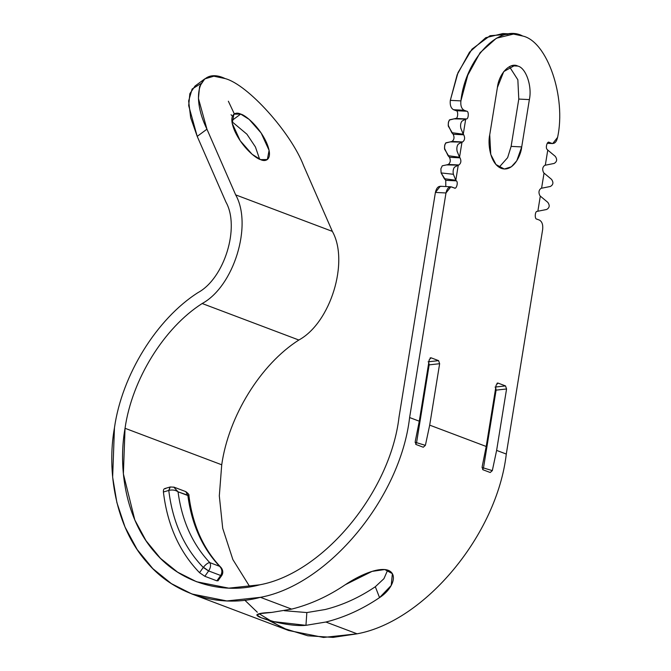 <?xml version="1.0" encoding="UTF-8"?>
<svg xmlns="http://www.w3.org/2000/svg" width="671" height="671" viewBox="0 0 671 671"><rect width="100%" height="100%" fill="white"/><g stroke="black" fill="none" stroke-linecap="round" stroke-linejoin="round"><path stroke-width="1.01" d="M204.756 78.884L195.009 86.064L189.851 93.672L188.685 105.624L197.207 136.372L206.945 129.193L198.431 98.444L199.589 86.492L204.756 78.884L213.856 76.2L225.171 78.582C199.916 66.471 189.885 94.309 206.945 129.193L235.672 194.875C252.741 225.12 233.844 286.416 202.172 303.518C163.967 327.834 131.935 379.652 125.041 428.291L221.724 464.785C228.61 416.146 260.642 364.336 298.847 340.021L202.172 303.518L298.847 340.021C330.526 322.91 349.423 261.623 332.346 231.378L235.672 194.875L332.346 231.378L303.627 165.695C290.887 132.439 247.742 84.529 225.171 78.582C247.742 84.529 290.887 132.439 303.627 165.695L332.346 231.378C349.423 261.623 330.526 322.91 298.847 340.021C260.642 364.336 228.61 416.146 221.724 464.785L125.041 428.291L123.372 473.885L134.821 519.991L145.984 540.658L160.453 558.322L177.597 572.17L196.553 581.74L228.786 588.157L259.786 584.81C323.061 573.21 390.379 492.086 399.027 417.026L435.404 192.434C436.435 187.914 438.339 185.917 441.107 186.446M529.369 99.602C532.288 86.274 525.947 67.83 517.836 66.077L511.696 65.766L517.836 66.077C525.947 67.83 532.288 86.274 529.369 99.602L521.711 146.915C521.048 155.202 513.164 172.464 501.262 168.371C489.495 163.531 487.783 142.646 489.729 134.846L497.396 87.532C498.88 73.659 510.119 61.858 517.836 66.077L514.791 65.431L503.745 71.587L497.396 87.532L489.729 134.846L490.761 154.464L495.978 164.546L504.315 169.017L511.386 166.769L516.779 160.797L521.711 146.915L511.117 146.387L518.784 99.073L529.369 99.602L518.784 99.073L517.853 79.79L509.423 66.647L517.853 79.79L518.784 99.073L511.117 146.387L507.645 157.635L499.09 167.272L507.645 157.635L511.117 146.387L521.711 146.915L529.369 99.602M513.491 34.078L502.906 33.55L485.779 37.693L469.524 52.162L457.186 74.657L450.316 100.365L460.902 100.893L467.771 75.194L480.109 52.69L496.372 38.23L513.491 34.078L522.701 36.024C499.392 23.275 465.397 58.956 460.902 100.893C460.432 105.624 461.505 108.744 464.122 110.245L466.722 111.235C469.054 111.009 468.618 119.43 466.32 118.952L465.708 119.111L463.258 134.234L463.753 134.804C465.162 137.874 464.777 140.256 462.596 141.967L461.983 142.126L459.534 157.249L460.029 157.828C461.438 160.889 461.044 163.279 458.872 164.982L458.251 165.141L455.81 180.256L456.322 180.843C458.511 182.017 456.33 189.834 454.334 187.972L451.692 186.974C448.924 186.446 447.02 188.442 445.989 192.963L409.612 417.555L419.283 421.203L429.23 359.782L431.101 357.819L438.582 360.646L439.639 363.707L429.692 425.137L486.215 446.475L496.163 385.045L498.025 383.091L505.515 385.917L506.571 388.979L496.624 450.4L506.295 454.057L542.663 229.457C543.133 224.726 542.059 221.606 539.45 220.105L536.808 219.107C534.468 219.333 534.93 210.87 537.228 211.382L537.857 211.231L540.306 196.117L539.811 195.546C538.402 192.485 538.788 190.094 540.969 188.383L541.581 188.224L544.038 173.101L543.544 172.531C542.134 169.461 542.52 167.079 544.701 165.368L545.313 165.209L547.762 150.086L547.268 149.507C545.095 148.299 547.284 140.541 549.272 142.395L551.872 143.376C554.64 143.904 556.544 141.908 557.576 137.387C566.399 97.085 547.217 41.334 522.701 36.024C547.217 41.334 566.399 97.085 557.576 137.387L552.728 143.56L547.318 143.149L551.872 143.376L548.844 142.302M267.804 619.962L288.605 630.497L323.523 637.45L357.106 633.818L325.871 622.025L305.951 625.33C292.497 626.714 271.537 621.682 261.673 617.916C253.093 614.846 256.448 613.017 271.747 612.413L291.659 609.117L260.423 597.324L226.84 600.948L191.923 594.003L171.39 583.627L152.82 568.631L137.144 549.49L125.049 527.104L116.888 502.587L112.644 477.156L114.456 427.762C121.921 375.064 156.62 318.935 198.012 292.598C224.408 278.339 240.159 227.259 225.926 202.055L197.207 136.372L190.673 117.693L188.635 100.952L192.132 89.008L200.763 83.665M244.814 600.193L257.312 612.237M431.101 357.819L429.23 359.782L419.283 421.203L415.223 441.501L416.087 444.521L423.275 447.23L425.389 445.343L416.557 442.684L415.685 444.261L416.557 442.684L415.106 442.483L416.557 442.684L429.163 364.865L428.761 362.692L429.163 364.865L428.417 364.781L429.163 364.865L416.557 442.684L425.389 445.343L423.275 447.23L416.087 444.521L415.223 441.501L419.283 421.203L409.612 417.555C400.352 497.974 328.22 584.894 260.423 597.324L291.659 609.117C310.27 604.445 328.161 596.309 345.33 584.701C357.953 576.179 377.807 566.634 388.199 570.275C398.373 574.301 392.644 589.188 379.543 597.618C362.374 609.218 344.483 617.362 325.871 622.025L357.106 633.818C424.902 621.396 497.035 534.477 506.295 454.057L496.624 450.4L492.321 470.614L490.207 472.501L483.011 469.784L482.147 466.773L486.215 446.475L429.692 425.137L425.389 445.343L429.692 425.137L439.639 363.707L429.163 364.865L439.639 363.707L438.582 360.646L431.101 357.819L430.002 358.096L430.539 357.786M498.025 383.091L496.163 385.045L486.215 446.475L482.147 466.773L483.011 469.784L490.207 472.501L492.321 470.614L483.489 467.955L482.617 469.532L483.489 467.955L482.038 467.754L483.489 467.955L496.095 390.136L495.349 390.052L496.095 390.136L495.785 388.215L496.095 390.136L483.489 467.955L492.321 470.614L496.624 450.4L506.571 388.979L496.095 390.136L506.571 388.979L505.515 385.917L498.025 383.091L496.934 383.367L497.471 383.057M375.324 586.731L379.543 597.618L391.218 585.473L392.384 573.663L384.76 569.528L372.078 571.382L345.33 584.701C328.161 596.309 310.27 604.445 291.659 609.117L271.747 612.413L261.061 613.52L256.758 614.955L261.111 617.706L273.953 621.665L305.951 625.33L306.848 612.564L305.951 625.33L325.871 622.025C344.483 617.362 362.374 609.218 379.543 597.618L375.324 586.731C359.295 597.559 342.596 605.158 325.225 609.511L306.848 612.564L284.328 610.711L306.848 612.564L325.225 609.511C342.596 605.158 359.295 597.559 375.324 586.731L383.938 578.679L387.687 570.098M249.855 586.831L232.871 559.58L222.705 528.303L219.316 495.877L221.724 464.785L219.316 495.877L222.705 528.303L232.871 559.58L249.855 586.831M208.639 570.937L204.823 576.288L216.876 580.834L204.823 576.288L199.539 572.682C179.4 551.856 167.356 524.965 163.405 492.011C163.279 489.453 164.009 488.337 165.578 488.673C164.009 488.337 163.279 489.453 163.405 492.011C167.356 524.965 179.4 551.856 199.539 572.682L203.271 567.44L208.639 570.937L203.414 567.247L208.639 570.937L220.684 575.492C222.571 572.103 222.202 569.042 219.576 566.316C222.202 569.042 222.571 572.103 220.684 575.492L208.639 570.937C210.719 567.624 211.088 564.848 209.763 562.608C192.409 544.097 181.841 520.503 178.05 491.818C175.517 490.065 172.489 489.578 168.975 490.367L168.773 490.426C172.581 521.862 184.08 547.536 203.271 567.44C184.08 547.536 172.581 521.862 168.773 490.426L168.975 490.367C172.489 489.578 175.517 490.065 178.05 491.818L173.722 487.071M259.627 159.22L255.433 146.974L246.936 134.225L231.94 121.661L246.936 134.225L255.433 146.974L259.627 159.22M450.845 186.798L440.26 186.261L435.404 192.434L445.989 192.963L435.404 192.434L399.027 417.026C390.379 492.086 323.061 573.21 259.786 584.81C226.11 594.07 182.604 585.422 154.64 552.065C125.93 519.589 117.828 468.299 125.041 428.291C131.935 379.652 163.967 327.834 202.172 303.518C233.844 286.416 252.741 225.12 235.672 194.875L206.945 129.193L197.207 136.372L225.926 202.055C240.159 227.259 224.408 278.339 198.012 292.598C156.62 318.935 121.921 375.064 114.456 427.762C106.647 471.101 115.42 526.668 146.521 561.853C176.817 597.995 223.938 607.356 260.423 597.324C328.22 584.894 400.352 497.974 409.612 417.555L445.989 192.963L450.845 186.798L454.334 187.972C456.33 189.834 458.511 182.017 456.322 180.843L445.737 180.314L456.322 180.843L455.81 180.256L444.336 178.704L445.737 180.314L445.804 186.546L445.737 180.314L441.124 172.933L440.864 168.824L442.273 165.796L446.567 164.898L458.872 164.982L448.278 164.454L458.872 164.982C461.044 163.279 461.438 160.889 460.029 157.828L449.444 157.299L460.029 157.828L459.534 157.249L448.06 155.689L449.444 157.299C450.845 160.361 450.459 162.743 448.278 164.454L446.567 164.898L448.278 164.454C450.459 162.743 450.845 160.361 449.444 157.299L444.596 149.205L444.596 145.817L445.594 143.066L450.3 141.875L461.983 142.126L452.011 141.438L462.596 141.967C464.777 140.256 465.162 137.874 463.753 134.804L453.168 134.275L463.753 134.804L463.258 134.234L451.784 132.673L453.168 134.275C454.577 137.345 454.192 139.727 452.011 141.438L450.3 141.875L452.011 141.438C454.192 139.727 454.577 137.345 453.168 134.275L448.32 126.19L448.32 122.801L449.318 120.05L454.024 118.859L465.708 119.111L455.735 118.423L466.32 118.952C468.618 119.43 469.054 111.009 466.722 111.235L456.137 110.698L466.722 111.235L464.122 110.245L453.529 109.717L464.122 110.245C461.505 108.744 460.432 105.624 460.902 100.893L450.316 100.365C449.847 105.095 450.92 108.216 453.529 109.717L456.137 110.698C458.461 110.48 458.025 118.901 455.735 118.423L454.024 118.859L455.735 118.423C458.025 118.901 458.461 110.48 456.137 110.698L453.529 109.717C450.92 108.216 449.847 105.095 450.316 100.365L457.999 72.627L471.99 49.142L490.031 35.722L508.173 34.296M188.903 495.609L178.05 491.818L187.863 495.525L185.766 491.608L174.091 487.188L170.208 486.97L168.975 490.367L170.208 486.97L171.063 487.054M170.14 486.995L168.773 490.426L163.405 492.011L168.773 490.426L170.073 487.012L164.655 488.614M185.775 491.6C188.341 493.537 189.39 494.871 188.912 495.609C192.619 524.873 203.212 548.719 220.692 567.146L219.576 566.316C202.223 547.804 191.654 524.202 187.863 495.525C191.654 524.202 202.223 547.804 219.576 566.316L209.763 562.608C208.044 562.684 205.93 564.227 203.414 567.247M240.696 114.07C244.974 114.926 259.056 125.947 266.647 142.889C273.793 159.664 265.691 162.307 260.616 159.623C256.339 158.775 242.256 147.754 234.665 130.811C227.511 114.036 235.613 111.394 240.696 114.07L233.936 114.171L232.216 123.338L240.168 140.7L252.12 154.28L260.616 159.623L267.368 159.53L269.096 150.363L261.136 132.992L249.184 119.421L240.696 114.07L231.847 120.595L240.696 114.07M549.272 142.395C547.284 140.541 545.095 148.299 547.268 149.507L547.762 150.086L545.313 165.209L544.701 165.368C542.52 167.079 542.134 169.461 543.544 172.531L544.038 173.101L541.581 188.224L540.969 188.383C538.788 190.094 538.402 192.485 539.811 195.546L540.306 196.117L537.857 211.231L537.228 211.382C534.93 210.87 534.468 219.333 536.808 219.107L539.45 220.105C542.059 221.606 543.133 224.726 542.663 229.457L506.295 454.057C497.035 534.477 424.902 621.396 357.106 633.818L333.042 637.391L307.804 635.781L282.684 628.056L259.274 613.831M216.876 580.834L220.65 575.542L216.876 580.834M178.05 491.818C181.841 520.503 192.409 544.097 209.763 562.608L219.576 566.316M204.823 576.288L208.597 570.996L203.271 567.44L199.539 572.682L204.823 576.288M428.106 361.803L438.582 360.646L428.106 361.803M495.039 387.075L505.515 385.917L495.039 387.075M454.334 187.972L454.753 188.056M459.534 157.249L461.983 142.126L458.268 144.131C456.917 145.884 456.532 148.266 457.11 151.269L459.534 157.249L457.11 151.269C456.532 148.266 456.917 145.884 458.268 144.131L461.983 142.126L450.3 141.875L446.005 142.789L444.848 144.668L444.462 148.216L448.06 155.689L459.534 157.249M455.81 180.256L458.251 165.141L454.535 167.138C453.193 168.857 452.808 171.239 453.378 174.275L455.81 180.256L453.378 174.275L441.124 172.933L444.336 178.704L455.81 180.256M453.378 174.275C452.808 171.239 453.193 168.857 454.535 167.138L458.251 165.141L446.567 164.898L442.273 165.796L440.864 168.824L441.124 172.933L453.378 174.275M463.258 134.234L465.708 119.111L461.992 121.115C460.642 122.868 460.264 125.251 460.834 128.253L463.258 134.234L460.834 128.253C460.264 125.251 460.642 122.868 461.992 121.115L465.708 119.111L454.024 118.859L449.729 119.765L448.572 121.652L448.194 125.192L451.784 132.673L463.258 134.234M541.581 188.224L550.363 186.471C553.29 184.793 553.676 182.42 551.52 179.342L544.038 173.101L551.52 179.342C553.676 182.42 553.29 184.793 550.363 186.471L541.581 188.224M537.857 211.231L546.639 209.486C549.583 207.775 549.968 205.393 547.796 202.348L540.306 196.117L547.796 202.348C549.968 205.393 549.583 207.775 546.639 209.486L537.857 211.231M545.313 165.209L554.095 163.456C557.022 161.778 557.408 159.404 555.244 156.318L547.762 150.086L555.244 156.318C557.408 159.404 557.022 161.778 554.095 163.456L545.313 165.209M231.864 115.697L231.076 114.682M234.338 113.911L228.358 101.229M191.923 594.003L288.605 630.497M220.692 567.146C220.65 566.953 224.6 571.088 221.757 575.492L217.89 580.918M547.217 143.284L552.728 143.56"/></g></svg>
